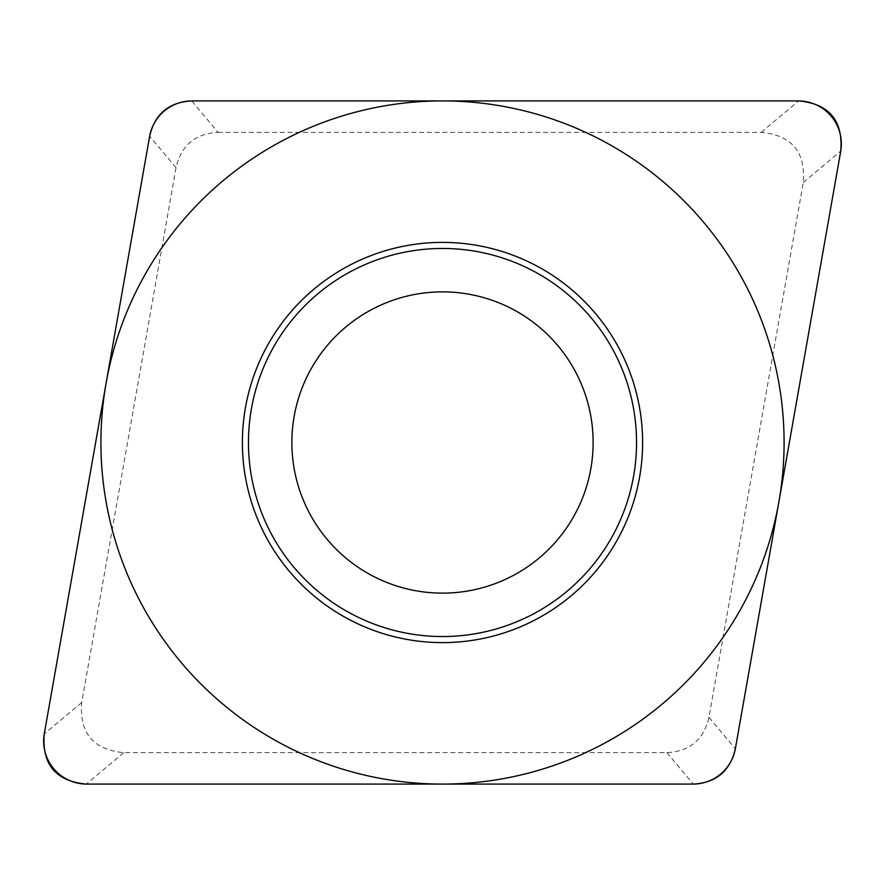 <?xml version="1.0" encoding="UTF-8"?>
<svg xmlns="http://www.w3.org/2000/svg" width="885" height="885" viewBox="0 0 885 885"><rect width="100%" height="100%" fill="white"/><g stroke="black" fill="none" stroke-linecap="round" stroke-linejoin="round"><path stroke-width="0.66" stroke-dasharray="4.42 3.32" d="M218.097 132.352L761.222 132.352C791.71 135.239 805.737 151.943 803.281 182.487L708.973 717.348C703.774 739.639 689.758 751.409 666.903 752.648L123.778 752.648C93.29 749.761 79.263 733.057 81.719 702.513L176.026 167.652C181.226 145.361 195.242 133.591 218.097 132.352L191.713 100.912M291.873 442.5A150.627 150.627 0 0 1 442.5 291.873A150.627 150.627 0 0 1 593.127 442.5A150.627 150.627 0 0 1 442.5 593.127A150.627 150.627 0 0 1 291.873 442.5M81.719 702.513L44.25 733.953M123.778 752.648L86.31 784.088M666.903 752.648L693.287 784.088M708.973 717.348L735.346 748.787M803.281 182.487L840.75 151.047M761.222 132.352L798.69 100.912M176.026 167.652L149.654 136.213"/><path stroke-width="1.33" d="M44.25 733.953C41.794 764.496 55.821 781.201 86.31 784.088L693.287 784.088C716.142 782.849 730.158 771.078 735.346 748.787L840.75 151.047C843.206 120.504 829.179 103.799 798.69 100.912L191.713 100.912C168.858 102.151 154.842 113.922 149.654 136.213L44.25 733.953M242.39 442.5A200.11 200.11 0 0 1 442.5 242.39A200.11 200.11 0 0 1 642.61 442.5A200.11 200.11 0 0 1 442.5 642.61A200.11 200.11 0 0 1 242.39 442.5M248.464 442.5A194.036 194.036 0 0 0 442.5 636.536A194.036 194.036 0 0 0 636.536 442.5A194.036 194.036 0 0 0 442.5 248.464A194.036 194.036 0 0 0 248.464 442.5M291.873 442.5A150.627 150.627 0 0 0 442.5 593.127A150.627 150.627 0 0 0 593.127 442.5A150.627 150.627 0 0 0 442.5 291.873A150.627 150.627 0 0 0 291.873 442.5A150.627 150.627 0 0 1 442.5 291.873A150.627 150.627 0 0 1 593.127 442.5A150.627 150.627 0 0 1 442.5 593.127A150.627 150.627 0 0 1 291.873 442.5M784.088 442.5A341.588 341.588 0 0 0 442.5 100.912A341.588 341.588 0 0 0 100.912 442.5A341.588 341.588 0 0 0 442.5 784.088A341.588 341.588 0 0 0 784.088 442.5M44.316 733.577A43.033 43.033 0 0 0 86.697 784.088L693.021 784.088A43.033 43.033 0 0 0 735.402 748.522L840.684 151.423A43.033 43.033 0 0 0 798.303 100.912L191.979 100.912A43.033 43.033 0 0 0 149.598 136.478L44.316 733.577"/></g></svg>
